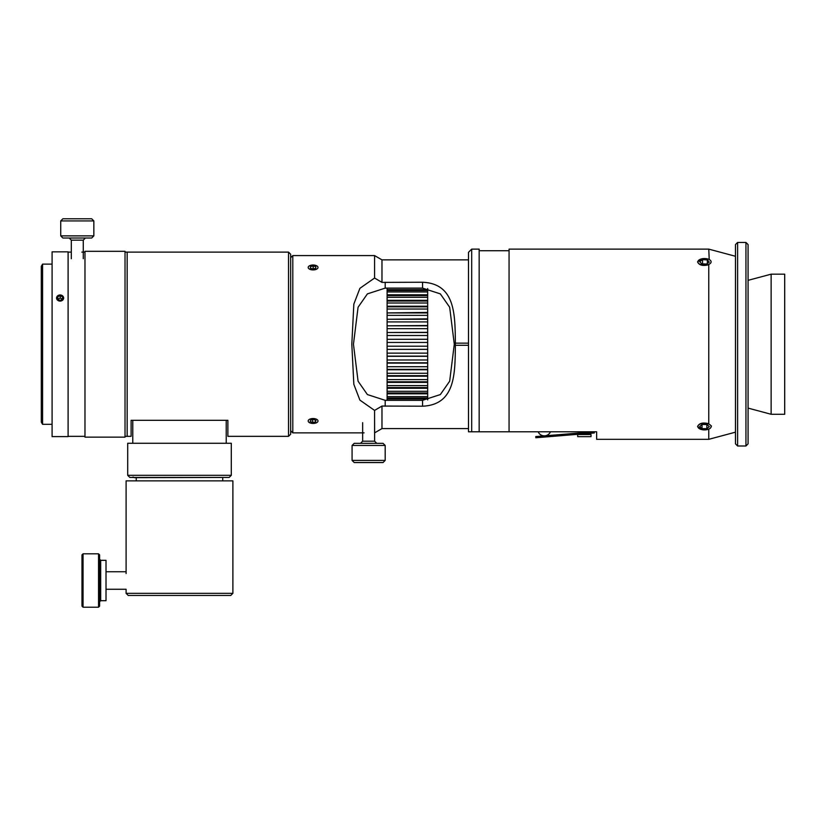 <?xml version="1.0" encoding="UTF-8"?>
<svg xmlns="http://www.w3.org/2000/svg" width="826" height="826" viewBox="0 0 826 826"><rect width="100%" height="100%" fill="white"/><g stroke="black" fill="none" stroke-linecap="round" stroke-linejoin="round"><path stroke-width="1.24" d="M737.608 242.452L735.47 244.579L735.47 443.861L737.608 445.999L737.608 242.452L745.94 242.452L745.94 445.999L737.608 445.999M745.94 445.999L748.077 443.861L748.077 244.579L745.94 242.452M771.133 344.225L771.133 414.28L784.7 414.28L784.7 274.17L771.133 274.17L771.133 344.225M468.487 345.289L455.343 345.289L455.343 343.151L468.487 343.151M455.384 345.289C454.971 372.98 455.756 404.761 422.561 406.206L381.973 406.062L381.973 428.591L468.487 428.591M422.561 400.321L440.341 394.57L449.664 381.209L454.29 344.225L449.664 307.241L440.341 293.88L422.561 288.119L385.184 288.119L367.405 293.88L358.071 307.241L353.456 344.225L358.071 381.209L367.405 394.57L385.184 400.321L422.561 400.321L422.561 406.206M468.487 259.86L381.973 259.86L381.973 282.389L422.561 282.244C455.756 283.679 454.971 315.46 455.384 343.151M711.444 425.968L710.949 427.331M709.224 428.9L707.5 429.53M701.491 429.53L697.557 426.588C699.033 423.191 702.771 422.241 708.77 423.707L708.77 264.733C702.771 266.209 699.033 265.249 697.557 261.863L701.491 258.91M708.77 429.179L708.77 439.329L735.47 432.174M735.47 256.277L708.77 249.122L709.224 259.55M708.77 249.122L509.064 249.122L509.064 431.791L596.64 431.791L596.64 439.329L708.77 439.329M707.5 258.91L708.77 259.261M471.687 431.791L471.687 249.122L468.487 252.322L468.487 431.791L509.064 431.791M381.973 406.062L374.581 410.408L359.909 400.135L353.838 384.338L351.814 344.225L353.838 304.113L359.909 288.315L374.581 278.042L381.973 282.389M374.581 410.408L374.581 432.865M290.669 430.728L292.807 432.865L292.807 255.585L374.581 255.585L374.581 278.042M471.687 249.122L479.163 249.122L479.163 431.791M535.837 437.749L594.276 432.969L594.183 431.791L535.744 436.572L535.837 437.749L535.744 436.572M591.013 436.655L591.034 434.517L577.684 434.517L577.684 436.655L591.003 436.655L591.003 435.591L591.013 436.655M577.684 434.517L577.704 436.655M702.017 428.653L699.684 426.546L702.162 424.481L706.984 424.523L709.317 426.629L706.839 428.694L702.017 428.653L702.017 424.595M706.839 428.694L706.839 424.523M701.295 423.686A6.618 3.314 0 0 1 709.431 424.378A6.618 3.314 0 0 1 709.906 428.498A6.618 3.314 0 0 1 699.095 428.498A6.618 3.314 0 0 1 701.295 423.686M707.335 259.911L709.286 262.121L706.457 264.062L701.666 263.814L699.705 261.615L702.544 259.663L707.335 259.911L707.335 263.463M702.544 259.663L702.544 263.855M707.19 264.888A6.618 3.314 180 0 1 699.385 263.959A6.618 3.314 180 0 1 699.095 259.953A6.618 3.314 180 0 1 709.906 259.953A6.618 3.314 180 0 1 707.19 264.888M387.105 339.3L427.682 339.249L427.682 342.449L387.105 342.449L387.105 339.3L427.682 339.3M387.105 332.517L427.682 332.341L427.682 335.511L387.105 335.511L387.105 332.517L427.682 332.517M387.105 325.816L427.682 325.527L427.682 328.655L387.105 328.655L387.105 325.816L427.682 325.816M387.105 319.28L427.682 318.867L427.682 321.913L387.105 321.913L387.105 319.28L427.682 319.28M387.105 312.93L427.682 312.414L427.682 315.356L387.105 315.356L387.105 312.93L427.682 312.93M387.105 306.838L387.105 306.219L427.682 306.219L427.682 309.038L387.105 309.038L387.105 306.838L427.682 306.838M387.105 301.046L387.105 300.323L427.682 300.323L427.682 302.997L387.105 302.997L387.105 301.046L427.682 301.046M387.105 295.605L387.105 294.779L427.682 294.779L427.682 297.288L387.105 297.288L387.105 295.605L427.682 295.605M387.105 290.545L387.105 289.637L427.682 289.637L427.682 291.96L387.105 291.96L387.105 290.545L427.682 290.545M387.105 396.635L427.682 396.635L427.682 398.948L387.105 398.948L387.105 391.307L427.682 391.307L427.682 393.816L387.105 393.816M387.105 398.029L427.682 398.029M387.105 392.99L427.682 392.99M387.105 385.608L427.682 385.608L427.682 388.282L387.105 388.282L387.105 379.578L427.682 379.578L427.682 382.397L387.105 382.397M387.105 387.559L427.682 387.559M387.105 381.777L427.682 381.777M387.105 373.259L427.682 373.259L427.682 376.212L387.105 376.212L387.105 366.713L427.682 366.713L427.682 369.759L387.105 369.759M387.105 375.685L427.682 375.685M387.105 369.346L427.682 369.346M387.105 359.981L427.682 359.981L427.682 363.099L387.105 363.099L387.105 353.125L427.682 353.125L427.682 356.295L387.105 356.295M387.105 362.81L427.682 362.81M387.105 356.12L427.682 356.12M427.682 349.388L387.105 349.388L427.682 349.336L427.682 353.125M387.105 349.388L387.105 353.125M427.682 356.295L427.682 359.981M427.682 363.099L427.682 366.713M387.105 363.099L387.105 366.713M427.682 369.759L427.682 373.259M427.682 376.212L427.682 379.578M387.105 376.212L387.105 379.578M427.682 382.397L427.682 385.608M427.682 388.282L427.682 391.307M387.105 388.282L387.105 391.307M427.682 393.816L427.682 396.635M427.682 398.948L427.682 399.918M387.105 398.948L387.105 400.321M427.682 288.532L427.682 289.637M387.105 288.119L387.105 289.637M427.682 291.96L427.682 294.779M387.105 291.96L387.105 294.779M427.682 297.288L427.682 300.323M387.105 297.288L387.105 300.323M427.682 302.997L427.682 306.219M387.105 302.997L387.105 306.219M427.682 309.038L427.682 312.414M387.105 309.038L387.105 312.414M427.682 315.356L427.682 318.867M387.105 315.356L387.105 318.867M427.682 321.913L427.682 325.527M387.105 321.913L387.105 325.527M427.682 328.655L427.682 332.341M387.105 328.655L387.105 332.341M427.682 335.511L427.682 339.249M387.105 335.511L387.105 339.249M387.105 342.449L387.105 346.187L427.682 346.187L427.682 349.336M427.682 342.449L427.682 346.187M387.105 349.336L387.105 346.187M42.58 264.124L41.3 266.292L41.3 422.148L42.58 424.316L42.58 264.124L52.09 264.124M288.532 344.225L288.532 436.334L290.669 434.197L290.669 254.253L288.532 252.116L288.532 344.225M125.025 252.116L127.163 252.116L127.163 436.334L131.117 436.334L131.117 420.32L227.873 420.32L227.873 436.334L288.532 436.334M62.869 238.012L91.707 238.012L93.844 235.875L60.732 235.875L62.869 238.012M93.844 220.924L91.707 218.797L62.869 218.797L60.732 220.924L93.844 220.924L93.844 235.875M56.519 298.031L60.092 294.975L63.674 298.031M56.519 436.603L63.674 436.603L52.09 436.603L52.09 251.847L68.104 251.847L68.104 436.603L63.674 436.603M84.975 347.632L84.975 437.14L125.025 437.14L125.025 251.31L84.975 251.31L84.975 347.632M56.736 297.123A3.521 3.056 180 0 1 62.693 295.966A3.521 3.056 180 0 1 60.866 301.015A3.521 3.056 180 0 1 56.736 297.123M62.446 299.353L59.957 300.457L57.593 299.136L57.737 296.71L60.236 295.605L62.59 296.926L62.446 299.353M62.456 299.26L60.236 298.01L57.737 299.219M60.236 295.605L60.236 298.01M57.737 296.71L57.737 299.115M288.532 252.116L127.163 252.116L127.163 436.334L125.025 436.334M129.837 477.449L229.153 477.449L231.29 475.311L127.7 475.311L129.837 477.449M231.29 475.311L231.29 443.273L127.7 443.273L127.7 475.311M132.769 420.32L132.769 443.273M225.147 477.449L134.215 477.665L133.038 476.984M232.891 593.326L126.099 593.326L128.237 595.463L230.753 595.463L232.891 593.326L232.891 480.866L126.099 480.866L126.099 573.564M106.017 589.268L126.099 589.268L126.099 593.326M136.238 477.665L136.238 480.866M99.605 606.139L99.605 554.876L98.542 553.812L98.542 607.203L99.605 606.139M100.679 560.327L100.679 600.698L106.017 600.698L106.017 560.327L100.679 560.327L99.605 559.254M83.054 553.812L81.991 554.876L81.991 606.139L83.054 607.203L83.054 553.812L98.542 553.812M313.023 268.997L310.39 268.202L310.462 266.653L313.168 265.92L315.8 266.715L315.728 268.264L313.023 268.997M313.168 265.92L313.168 268.966M310.462 266.653L310.462 268.223M308.79 268.636A4.915 2.457 180 0 1 309.079 266.044A4.915 2.457 180 0 1 317.101 266.044A4.915 2.457 180 0 1 315.697 269.544A4.915 2.457 180 0 1 308.79 268.636M310.69 420.021L313.56 419.463L315.966 420.424L315.501 421.952L312.631 422.509L310.225 421.549L310.69 420.021M312.631 422.509L312.631 419.649M315.501 421.952L315.501 420.238M313.839 418.565A4.915 2.457 0 0 1 317.101 422.406A4.915 2.457 0 0 1 309.079 422.406A4.915 2.457 0 0 1 308.914 419.701A4.915 2.457 0 0 1 313.839 418.565M372.949 443.335L354.209 443.335L352.072 445.462L385.184 445.462L383.047 443.335L372.949 443.335M352.072 460.412L354.209 462.55L383.047 462.55L385.184 460.412L352.072 460.412L352.072 445.462M422.561 288.119L422.561 282.244M385.184 406.206L385.184 400.321M385.184 288.119L385.184 282.244M549.145 436.655L549.053 435.488M69.177 238.012L71.304 240.149L83.271 240.149L85.408 238.012M376.749 443.335L374.612 441.198L362.645 441.198L360.508 443.335M748.077 408.106L771.133 414.28M748.077 280.344L771.133 274.17M381.973 428.591L374.612 432.845M292.807 432.865L364.09 432.865M290.669 257.722L292.807 255.585M381.973 259.86L374.581 255.585M479.163 250.722L509.064 250.722M538.17 431.791A6.67 6.67 0 0 0 550.446 431.791M587.554 434.517L587.554 433.516L587.554 434.517M587.554 432.339L587.554 431.791L587.554 432.339M581.153 432.865L581.153 431.791L581.153 432.865M591.034 435.591L591.034 434.517M42.58 424.316L52.09 424.316M71.304 240.149L71.304 258.693M83.271 240.149L83.271 258.693M60.732 220.924L60.732 235.875M68.104 436.334L84.975 436.334M68.104 252.116L71.304 252.116M81.826 252.116L84.975 252.116M226.221 420.32L226.221 443.273M222.741 477.665L222.741 480.866M106.017 571.747L126.099 571.747M100.679 600.698L99.605 601.762M83.054 607.203L98.542 607.203M374.612 441.198L374.612 422.654M362.645 441.198L362.645 422.654M385.184 460.412L385.184 445.462"/></g></svg>
